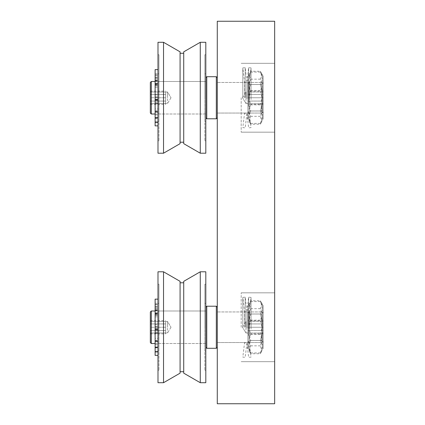 <?xml version="1.0" encoding="UTF-8"?>
<svg xmlns="http://www.w3.org/2000/svg" width="425" height="425" viewBox="0 0 425 425"><rect width="100%" height="100%" fill="white"/><g stroke="black" fill="none" stroke-linecap="round" stroke-linejoin="round"><path stroke-width="0.32" stroke-dasharray="2.12 1.59" d="M241.188 97.75L241.188 132.175L241.188 97.75M274.656 97.75L274.656 132.175L274.656 97.75M217.281 97.75L217.281 77.669L217.281 97.75M241.188 327.25L241.188 292.825L241.188 327.25M274.656 327.25L274.656 361.675L274.656 327.25M217.281 327.25L217.281 307.169L217.281 327.25M217.281 21.25L274.656 21.25L274.656 403.75L217.281 403.75L217.281 21.25M167.556 327.25L167.556 321.513L167.556 327.25M165.644 322.283L165.644 332.987L165.644 322.283M165.644 332.217L165.644 333.875L165.644 332.217M150.344 323.935L165.644 323.935L150.344 323.935L150.344 330.565L150.344 323.935M150.344 330.565L165.644 330.565L150.344 330.565L150.344 333.875L150.344 330.565M150.344 333.875L165.644 333.875M150.344 320.625L165.644 320.625M245.969 327.25L245.969 321.513L245.969 327.25M247.881 322.283L247.881 332.987L247.881 322.283M247.881 332.217L247.881 333.875L247.881 332.217M263.181 330.565L247.881 330.565L263.181 330.565L263.181 323.935L263.181 330.565M263.181 323.935L247.881 323.935L263.181 323.935L263.181 320.625L263.181 323.935M263.181 320.625L247.881 320.625M263.181 333.875L247.881 333.875M150.344 342.55L150.344 311.95L150.344 332.987L165.644 332.987L165.644 321.513L167.556 321.513L171.004 327.25L167.556 321.513L167.556 332.987L167.556 321.513L165.644 321.513L165.644 332.987L165.644 321.513L165.644 332.987L150.344 332.987L150.344 327.25L165.644 327.25L150.344 327.25L150.344 321.513L150.344 342.55L150.344 311.95L151.3 310.994L151.3 343.506L151.3 310.994L151.3 343.506L150.344 342.55M155.125 355.364L155.125 304.3L155.125 343.506L155.125 310.994L155.125 343.506L151.3 343.506M205.806 347.331L205.806 307.169L205.806 347.331L205.806 307.169L205.806 347.331L206.762 348.288L206.762 306.212L206.762 348.288L206.762 306.212L205.806 307.169M217.281 347.331L216.325 348.288L216.325 306.212L216.325 348.288L216.325 306.212L206.762 306.212M205.806 310.994L205.806 382.712L205.806 271.788L200.276 271.788L200.276 382.712L200.276 271.788L200.276 382.712L205.806 382.712L205.806 284.219L205.806 370.281L205.806 284.219L205.806 370.281L205.806 303.344L205.806 351.156L205.806 303.344L205.806 351.156L205.806 310.994L158.185 310.994L158.185 343.506L158.185 310.994L205.806 310.994L157.994 310.994L157.994 343.506L157.994 303.344L157.994 351.156L157.994 303.344L157.994 351.156L157.994 310.994L205.806 310.994M262.225 327.25L262.225 342.55L262.225 327.25M263.181 327.25L263.181 342.55L263.181 311.95L263.181 332.987L245.969 332.987L242.521 327.25L245.969 332.987L245.969 321.513L245.969 332.987L247.881 332.987L247.881 305.734L247.881 348.766L247.881 305.734L247.881 348.766L247.881 332.987L263.181 332.987L263.181 327.25L247.881 327.25L247.881 342.55L247.881 311.95L247.881 330.119L247.881 321.513L247.881 327.25L263.181 327.25L263.181 321.513L263.181 327.25M158.185 312.906L158.185 343.506L158.185 310.994L158.185 341.594L158.185 312.906L155.125 312.906L158.185 312.906M158.95 303.923L158.95 351.156L158.95 303.923M158.95 285.255L158.95 370.281L158.95 285.255M157.994 285.255L157.994 370.281L157.994 285.255M157.994 273.126L157.994 382.712L157.994 273.126M163.524 273.126L163.524 382.712L163.524 273.126M180.083 282.455L180.083 373.155L180.083 282.455M180.083 283.858L180.083 371.716L180.083 283.858M183.717 283.858L183.717 371.716L183.717 283.858M183.717 282.455L183.717 373.155L183.717 282.455M204.85 285.255L204.85 370.281L204.85 285.255M204.85 303.923L204.85 351.156L204.85 303.923M246.925 327.25L246.925 311.371L246.925 327.25M245.188 327.25L245.188 297.128L245.188 327.25M244.55 327.25L244.55 311.663L244.55 327.25M242.813 327.25L242.813 297.42L242.813 327.25M249.077 327.25L249.077 314.022L249.077 327.25M261.986 327.25L261.986 340.478L261.986 327.25M261.853 303.439L260.302 301.596C263.064 307.796 263.064 313.99 260.302 320.184C263.064 328.737 263.064 337.285 260.302 345.838L261.853 351.061L260.302 352.904C263.064 346.704 263.064 340.51 260.302 334.316C263.064 325.763 263.064 317.215 260.302 308.662L261.853 303.439L263.181 305.734L263.181 348.766L263.181 305.734L263.181 348.766L263.181 305.734L260.302 300.751C263.064 305.166 263.064 309.581 260.302 314.001C263.064 309.581 263.064 305.166 260.302 300.751L250.761 300.751C247.998 305.166 247.998 309.581 250.761 314.001C247.998 322.835 247.998 331.665 250.761 340.499C247.998 331.665 247.998 322.835 250.761 314.001C247.998 309.581 247.998 305.166 250.761 300.751L247.881 305.734L249.209 303.439L250.761 308.662C247.998 317.215 247.998 325.763 250.761 334.316C247.998 340.51 247.998 346.704 250.761 352.904L249.209 351.061L250.761 345.838C247.998 337.285 247.998 328.737 250.761 320.184C247.998 313.99 247.998 307.796 250.761 301.596L249.209 303.439M249.209 351.061L250.761 353.749C247.998 349.334 247.998 344.919 250.761 340.499C247.998 344.919 247.998 349.334 250.761 353.749L260.302 353.749C263.064 349.334 263.064 344.919 260.302 340.499C263.064 331.665 263.064 322.835 260.302 314.001C263.064 322.835 263.064 331.665 260.302 340.499C263.064 344.919 263.064 349.334 260.302 353.749L261.853 351.061M250.761 340.499L260.302 340.499L250.761 340.499M250.761 314.001L260.302 314.001L250.761 314.001M157.994 329.109L157.994 299.136L157.994 329.109M155.125 351.31L155.125 299.136L155.125 351.932L155.125 351.31L157.994 351.31M155.125 330.119L157.994 330.119L155.125 330.119L155.125 324.381L157.994 324.381L157.994 330.119L155.125 330.119L155.125 338.412L157.994 338.412M155.125 338.412L155.125 343.506M155.125 326.262L157.994 326.262M167.556 97.75L167.556 92.012L167.556 97.75M165.644 92.783L165.644 103.488L165.644 92.783M165.644 102.717L165.644 104.375L165.644 102.717M150.344 94.435L165.644 94.435L150.344 94.435L150.344 101.065L150.344 94.435M150.344 101.065L165.644 101.065L150.344 101.065L150.344 104.375L150.344 101.065M150.344 104.375L165.644 104.375M150.344 91.125L165.644 91.125M245.969 97.75L245.969 92.012L245.969 97.75M247.881 92.783L247.881 103.488L247.881 92.783M247.881 102.717L247.881 104.375L247.881 102.717M263.181 101.065L247.881 101.065L263.181 101.065L263.181 94.435L263.181 101.065M263.181 94.435L247.881 94.435L263.181 94.435L263.181 91.125L263.181 94.435M263.181 91.125L247.881 91.125M263.181 104.375L247.881 104.375M150.344 113.05L150.344 82.45L150.344 103.488L165.644 103.488L165.644 92.012L167.556 92.012L171.004 97.75L167.556 92.012L167.556 103.488L167.556 92.012L165.644 92.012L165.644 103.488L165.644 92.012L165.644 103.488L150.344 103.488L150.344 97.75L165.644 97.75L150.344 97.75L150.344 92.012L150.344 113.05L150.344 82.45L151.3 81.494L151.3 114.006L151.3 81.494L151.3 114.006L150.344 113.05M155.125 125.864L155.125 74.8L155.125 114.006L155.125 81.494L155.125 114.006L151.3 114.006M205.806 117.831L205.806 77.669L205.806 117.831L205.806 77.669L205.806 117.831L206.762 118.787L206.762 76.713L206.762 118.787L206.762 76.713L205.806 77.669M217.281 117.831L216.325 118.787L216.325 76.713L216.325 118.787L216.325 76.713L206.762 76.713M205.806 81.494L205.806 153.212L205.806 42.287L200.276 42.287L200.276 153.212L200.276 42.287L200.276 153.212L205.806 153.212L205.806 54.719L205.806 140.781L205.806 54.719L205.806 140.781L205.806 73.844L205.806 121.656L205.806 73.844L205.806 121.656L205.806 81.494L158.185 81.494L158.185 114.006L158.185 81.494L205.806 81.494L157.994 81.494L157.994 114.006L157.994 73.844L157.994 121.656L157.994 73.844L157.994 121.656L157.994 81.494L205.806 81.494M262.225 97.75L262.225 113.05L262.225 97.75M263.181 97.75L263.181 113.05L263.181 82.45L263.181 103.488L245.969 103.488L242.521 97.75L245.969 103.488L245.969 92.012L245.969 103.488L247.881 103.488L247.881 76.234L247.881 119.266L247.881 76.234L247.881 119.266L247.881 103.488L263.181 103.488L263.181 97.75L247.881 97.75L247.881 113.05L247.881 82.45L247.881 100.619L247.881 92.012L247.881 97.75L263.181 97.75L263.181 92.012L263.181 97.75M158.185 83.406L158.185 114.006L158.185 81.494L158.185 112.094L158.185 83.406L155.125 83.406L158.185 83.406M158.95 74.423L158.95 121.656L158.95 74.423M158.95 55.755L158.95 140.781L158.95 55.755M157.994 55.755L157.994 140.781L157.994 55.755M157.994 43.626L157.994 153.212L157.994 43.626M163.524 43.626L163.524 153.212L163.524 43.626M180.083 52.955L180.083 143.655L180.083 52.955M180.083 54.357L180.083 142.216L180.083 54.357M183.717 54.357L183.717 142.216L183.717 54.357M183.717 52.955L183.717 143.655L183.717 52.955M204.85 55.755L204.85 140.781L204.85 55.755M204.85 74.423L204.85 121.656L204.85 74.423M246.925 97.75L246.925 81.871L246.925 97.75M245.188 97.75L245.188 67.628L245.188 97.75M244.55 97.75L244.55 82.163L244.55 97.75M242.813 97.75L242.813 67.92L242.813 97.75M249.077 97.75L249.077 84.522L249.077 97.75M261.986 97.75L261.986 110.978L261.986 97.75M261.853 73.939L260.302 72.096C263.064 78.296 263.064 84.49 260.302 90.684C263.064 99.238 263.064 107.785 260.302 116.338L261.853 121.561L260.302 123.404C263.064 117.204 263.064 111.01 260.302 104.816C263.064 96.262 263.064 87.715 260.302 79.162L261.853 73.939L263.181 76.234L263.181 119.266L263.181 76.234L263.181 119.266L263.181 76.234L260.302 71.251C263.064 75.666 263.064 80.081 260.302 84.501C263.064 80.081 263.064 75.666 260.302 71.251L250.761 71.251C247.998 75.666 247.998 80.081 250.761 84.501C247.998 93.335 247.998 102.165 250.761 110.999C247.998 102.165 247.998 93.335 250.761 84.501C247.998 80.081 247.998 75.666 250.761 71.251L247.881 76.234L249.209 73.939L250.761 79.162C247.998 87.715 247.998 96.262 250.761 104.816C247.998 111.01 247.998 117.204 250.761 123.404L249.209 121.561L250.761 116.338C247.998 107.785 247.998 99.238 250.761 90.684C247.998 84.49 247.998 78.296 250.761 72.096L249.209 73.939M249.209 121.561L250.761 124.249C247.998 119.834 247.998 115.419 250.761 110.999C247.998 115.419 247.998 119.834 250.761 124.249L260.302 124.249C263.064 119.834 263.064 115.419 260.302 110.999C263.064 102.165 263.064 93.335 260.302 84.501C263.064 93.335 263.064 102.165 260.302 110.999C263.064 115.419 263.064 119.834 260.302 124.249L261.853 121.561M250.761 110.999L260.302 110.999L250.761 110.999M250.761 84.501L260.302 84.501L250.761 84.501M157.994 99.609L157.994 69.636L157.994 99.609M155.125 121.81L155.125 69.636L155.125 122.432L155.125 121.81L157.994 121.81M155.125 100.619L157.994 100.619L155.125 100.619L155.125 94.881L157.994 94.881L157.994 100.619L155.125 100.619L155.125 108.912L157.994 108.912M155.125 108.912L155.125 114.006M155.125 96.762L157.994 96.762M150.344 92.012L165.644 92.012L150.344 92.012M247.881 92.012L247.881 94.881L247.881 92.012L263.181 92.012L247.881 92.012M262.225 82.45L262.225 113.05L262.225 82.45L263.181 83.406L263.181 112.094L263.181 83.406L262.225 82.45L217.281 82.45L262.225 82.45M158.95 97.75L158.95 54.719L158.95 97.75M157.994 97.75L157.994 42.287L163.524 42.287L163.524 153.212L157.994 153.212L157.994 97.75M163.524 153.212L180.083 143.655L180.083 51.845L163.524 42.287M180.083 97.75L180.083 53.284L180.083 97.75M200.276 153.212L183.717 143.655L183.717 51.845L200.276 42.287M204.85 97.75L204.85 54.719L204.85 97.75M246.925 98.696L246.925 81.871L246.925 98.696M248.662 99.546L248.662 67.628L248.662 99.546M249.3 98.68L249.3 82.163L249.3 98.68M251.037 99.524L251.037 67.92L251.037 99.524M261.986 110.5L261.986 84.522L261.986 110.5M263.181 112.498L263.181 82.45L263.181 112.498M249.077 110.5L249.077 84.522L249.077 110.5M247.881 83.002L247.881 113.05L247.881 83.002M260.302 90.684L250.761 90.684M260.302 72.096L250.761 72.096M260.302 79.162L250.761 79.162M260.302 116.338L250.761 116.338M260.302 123.404L250.761 123.404M260.302 104.816L250.761 104.816M155.125 110.898L157.994 110.898L157.994 125.864L157.994 69.636L157.994 94.881L155.125 94.881L155.125 77.095L155.125 84.602L157.994 84.602M155.125 84.602L155.125 69.636L157.994 69.636M157.994 100.619L157.994 110.898M150.344 321.513L165.644 321.513L150.344 321.513M247.881 321.513L247.881 324.381L247.881 321.513L263.181 321.513L247.881 321.513M262.225 311.95L262.225 342.55L262.225 311.95L263.181 312.906L263.181 341.594L263.181 312.906L262.225 311.95L217.281 311.95L262.225 311.95M158.95 327.25L158.95 284.219L158.95 327.25M157.994 327.25L157.994 271.788L163.524 271.788L163.524 382.712L157.994 382.712L157.994 327.25M163.524 382.712L180.083 373.155L180.083 281.345L163.524 271.788M180.083 327.25L180.083 282.784L180.083 327.25M200.276 382.712L183.717 373.155L183.717 281.345L200.276 271.788M204.85 327.25L204.85 284.219L204.85 327.25M246.925 328.196L246.925 311.371L246.925 328.196M248.662 329.046L248.662 297.128L248.662 329.046M249.3 328.18L249.3 311.663L249.3 328.18M251.037 329.024L251.037 297.42L251.037 329.024M261.986 340L261.986 314.022L261.986 340M263.181 341.998L263.181 311.95L263.181 341.998M249.077 340L249.077 314.022L249.077 340M247.881 312.502L247.881 342.55L247.881 312.502M260.302 320.184L250.761 320.184M260.302 301.596L250.761 301.596M260.302 308.662L250.761 308.662M260.302 345.838L250.761 345.838M260.302 352.904L250.761 352.904M260.302 334.316L250.761 334.316M155.125 340.398L157.994 340.398L157.994 355.364L157.994 299.136L157.994 324.381L155.125 324.381L155.125 306.595L155.125 314.102L157.994 314.102M155.125 314.102L155.125 299.136L157.994 299.136M157.994 330.119L157.994 340.398M155.125 329.449L157.994 329.449M155.125 328.817L157.994 328.817M155.125 327.032L157.994 327.032M155.125 310.197L157.994 310.197M155.125 310.84L157.994 310.84M155.125 313.31L157.994 313.31M155.125 310.659L157.994 310.659M155.125 308.189L157.994 308.189M155.125 304.895L157.994 304.895M155.125 308.316L157.994 308.316M155.125 314.208L157.994 314.208M155.125 315.504L157.994 315.504M155.125 316.891L157.994 316.891M155.125 332.058L157.994 332.058M155.125 99.949L157.994 99.949M155.125 99.317L157.994 99.317M155.125 97.532L157.994 97.532M155.125 80.697L157.994 80.697M155.125 81.34L157.994 81.34M155.125 83.81L157.994 83.81M155.125 81.159L157.994 81.159M155.125 78.689L157.994 78.689M155.125 75.395L157.994 75.395M155.125 78.816L157.994 78.816M155.125 84.708L157.994 84.708M155.125 86.004L157.994 86.004M155.125 87.391L157.994 87.391M155.125 102.558L157.994 102.558M155.125 73.732L157.994 73.732M155.125 121.768L157.994 121.768M155.125 81.419L157.994 81.419M155.125 84.166L157.994 84.166M155.125 83.348L157.994 83.348M155.125 80.537L157.994 80.537M155.125 77.499L157.994 77.499M155.125 92.012L157.994 92.012M155.125 103.488L157.994 103.488M155.125 118.001L157.994 118.001M155.125 114.963L157.994 114.963M155.125 112.152L157.994 112.152M155.125 111.334L157.994 111.334M155.125 114.081L157.994 114.081M155.125 303.232L157.994 303.232M155.125 351.268L157.994 351.268M155.125 310.919L157.994 310.919M155.125 313.666L157.994 313.666M155.125 312.848L157.994 312.848M155.125 310.038L157.994 310.038M155.125 306.999L157.994 306.999M155.125 321.513L157.994 321.513M155.125 332.987L157.994 332.987M155.125 347.501L157.994 347.501M155.125 344.462L157.994 344.462M155.125 341.652L157.994 341.652M155.125 340.834L157.994 340.834M155.125 343.581L157.994 343.581M241.188 132.175L274.656 132.175L241.188 132.175M241.188 63.325L274.656 63.325L241.188 63.325M217.281 113.05L262.225 113.05L263.181 112.094L262.225 113.05L217.281 113.05M241.188 361.675L274.656 361.675L241.188 361.675M241.188 292.825L274.656 292.825L241.188 292.825M217.281 342.55L262.225 342.55L263.181 341.594L262.225 342.55L217.281 342.55M171.004 327.25L167.556 332.987L165.644 332.987L167.556 332.987L171.004 327.25M242.521 327.25L245.969 321.513L242.521 327.25M205.806 343.506L157.994 343.506L205.806 343.506M158.185 341.594L155.125 341.594L158.185 341.594M157.994 351.156L158.95 351.156L157.994 351.156M157.994 303.344L158.95 303.344L157.994 303.344M157.994 370.281L158.95 370.281L157.994 370.281M157.994 284.219L158.95 284.219L157.994 284.219M204.85 370.281L205.806 370.281L204.85 370.281M204.85 284.219L205.806 284.219L204.85 284.219M204.85 351.156L205.806 351.156L204.85 351.156M204.85 303.344L205.806 303.344L204.85 303.344M246.925 311.371L245.188 297.128L242.813 297.42L244.55 311.663L246.925 311.371L248.662 297.128L251.037 297.42L249.3 311.663L246.925 311.371M246.925 343.129L245.188 357.372L242.813 357.08L244.55 342.837L246.925 343.129L248.662 357.372L251.037 357.08L249.3 342.837L246.925 343.129M249.077 314.022L247.881 311.95L249.077 314.022L261.986 314.022L263.181 311.95L261.986 314.022L249.077 314.022M249.077 340.478L247.881 342.55L249.077 340.478L261.986 340.478L263.181 342.55L261.986 340.478L249.077 340.478M155.125 328.722L157.994 328.722M155.125 330.507L157.994 330.507M155.125 309.607L157.994 309.607M155.125 314.856L157.994 314.856M155.125 304.3L157.994 304.3M171.004 97.75L167.556 103.488L165.644 103.488L167.556 103.488L171.004 97.75M242.521 97.75L245.969 92.012L242.521 97.75M205.806 114.006L157.994 114.006L205.806 114.006M158.185 112.094L155.125 112.094L158.185 112.094M157.994 121.656L158.95 121.656L157.994 121.656M157.994 73.844L158.95 73.844L157.994 73.844M157.994 140.781L158.95 140.781L157.994 140.781M157.994 54.719L158.95 54.719L157.994 54.719M204.85 140.781L205.806 140.781L204.85 140.781M204.85 54.719L205.806 54.719L204.85 54.719M204.85 121.656L205.806 121.656L204.85 121.656M204.85 73.844L205.806 73.844L204.85 73.844M246.925 81.871L245.188 67.628L242.813 67.92L244.55 82.163L246.925 81.871L248.662 67.628L251.037 67.92L249.3 82.163L246.925 81.871M246.925 113.629L245.188 127.872L242.813 127.58L244.55 113.337L246.925 113.629L248.662 127.872L251.037 127.58L249.3 113.337L246.925 113.629M249.077 84.522L247.881 82.45L249.077 84.522L261.986 84.522L263.181 82.45L261.986 84.522L249.077 84.522M249.077 110.978L247.881 113.05L249.077 110.978L261.986 110.978L263.181 113.05L261.986 110.978L249.077 110.978M155.125 99.222L157.994 99.222M155.125 101.007L157.994 101.007M155.125 80.107L157.994 80.107M155.125 85.356L157.994 85.356M155.125 74.8L157.994 74.8M155.125 81.494L151.3 81.494M216.325 118.787L206.762 118.787M217.281 77.669L216.325 76.713M180.083 142.216L183.717 142.216M180.083 53.284L183.717 53.284M155.125 83.406L157.994 83.406M155.125 84.208L157.994 84.208M155.125 77.095L157.994 77.095M155.125 118.405L157.994 118.405M155.125 111.292L157.994 111.292M155.125 310.994L151.3 310.994M216.325 348.288L206.762 348.288M217.281 307.169L216.325 306.212M180.083 371.716L183.717 371.716M180.083 282.784L183.717 282.784M155.125 312.906L157.994 312.906M155.125 313.708L157.994 313.708M155.125 306.595L157.994 306.595M155.125 347.905L157.994 347.905M155.125 340.792L157.994 340.792"/><path stroke-width="0.64" d="M217.281 403.75L217.281 21.25L274.656 21.25L274.656 403.75L217.281 403.75M151.3 310.994L150.344 311.95L150.344 342.55L151.3 343.506L151.3 310.994L155.125 310.994M157.994 355.364L155.125 355.364L155.125 333.126L157.994 333.126M205.806 347.331L206.762 348.288L206.762 306.212L216.325 306.212L216.325 348.288L217.281 347.331M157.994 271.788L157.994 382.712L163.524 382.712L163.524 271.788L157.994 271.788M163.524 271.788L180.083 281.345L180.083 373.155L163.524 382.712M200.276 271.788L183.717 281.345L183.717 373.155L200.276 382.712L205.806 382.712L205.806 271.788L200.276 271.788L200.276 382.712M157.994 299.136L155.125 299.136L155.125 333.126M151.3 81.494L150.344 82.45L150.344 113.05L151.3 114.006L151.3 81.494L155.125 81.494M157.994 125.864L155.125 125.864L155.125 103.626L157.994 103.626M205.806 117.831L206.762 118.787L206.762 76.713L216.325 76.713L216.325 118.787L217.281 117.831M157.994 42.287L157.994 153.212L163.524 153.212L163.524 42.287L157.994 42.287M163.524 42.287L180.083 51.845L180.083 143.655L163.524 153.212M200.276 42.287L183.717 51.845L183.717 143.655L200.276 153.212L205.806 153.212L205.806 42.287L200.276 42.287L200.276 153.212M157.994 69.636L155.125 69.636L155.125 103.626M155.125 329.109L157.994 329.109M155.125 347.156L157.994 347.156M155.125 99.609L157.994 99.609M155.125 117.656L157.994 117.656M155.125 343.506L151.3 343.506M205.806 307.169L206.762 306.212M216.325 348.288L206.762 348.288M217.281 307.169L216.325 306.212M157.994 341.594L155.125 341.594M180.083 371.716L183.717 371.716M180.083 282.784L183.717 282.784M155.125 351.932L157.994 351.932M155.125 114.006L151.3 114.006M205.806 77.669L206.762 76.713M216.325 118.787L206.762 118.787M217.281 77.669L216.325 76.713M157.994 112.094L155.125 112.094M180.083 142.216L183.717 142.216M180.083 53.284L183.717 53.284M155.125 122.432L157.994 122.432"/></g></svg>
